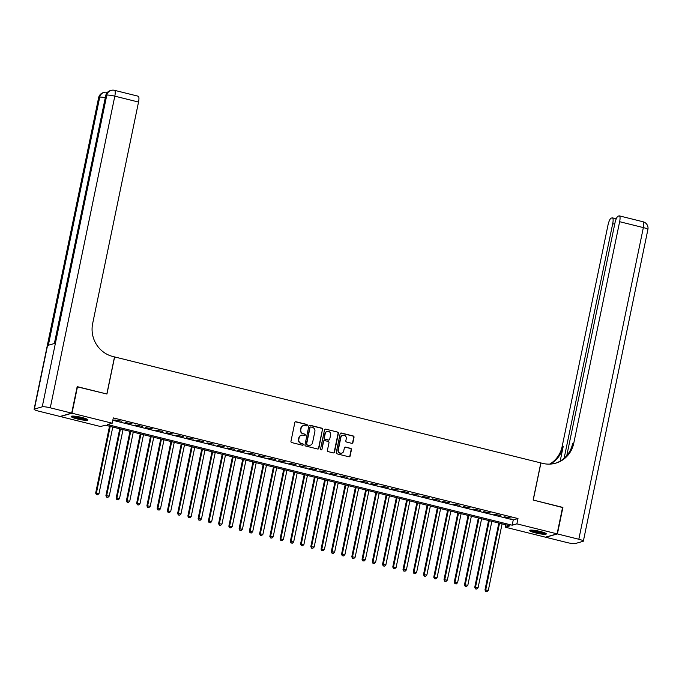 <?xml version="1.0" encoding="UTF-8"?>
<svg xmlns="http://www.w3.org/2000/svg" width="682" height="682" viewBox="0 0 682 682"><rect width="100%" height="100%" fill="white"/><g stroke="black" fill="none" stroke-linecap="round" stroke-linejoin="round"><path stroke-width="1.02" d="M307.292 425.329A0.75 0.716 74 0 0 306.738 424.426L296.056 421.766A1.074 1.023 74 0 0 294.837 422.559L290.958 441.288A1.074 1.023 74 0 0 291.751 442.575L302.433 445.235A0.75 0.716 74 0 0 303.285 444.681A0.75 0.716 74 0 0 302.731 443.777L301.35 443.428A3.436 3.282 74 0 1 298.827 439.302L299.142 437.742A3.436 3.282 74 0 1 303.055 435.21L304.436 435.559A0.75 0.716 74 0 0 305.289 435.005A0.75 0.716 74 0 0 304.735 434.102L303.354 433.752A3.436 3.282 74 0 1 300.83 429.626L301.154 428.066A3.436 3.282 74 0 1 305.059 425.534L306.44 425.875A0.75 0.716 74 0 0 307.292 425.329M306.636 425.9A0.75 0.716 74 0 0 306.431 424.511L295.741 421.851A1.074 1.023 74 0 0 295.391 421.834M302.629 445.252A0.75 0.716 74 0 0 302.416 443.863L301.35 443.428M304.632 435.576A0.75 0.716 74 0 0 304.419 434.187L303.354 433.752M535.506 532.906A8.534 1.228 11.7 0 1 529.607 530.477A8.534 1.228 11.7 0 1 540.417 531.5A8.534 1.228 11.7 0 1 546.316 533.938A8.534 1.228 11.7 0 1 535.506 532.906M77.04 418.893A8.534 1.228 11.7 0 1 71.141 416.455A8.534 1.228 11.7 0 1 81.951 417.486A8.534 1.228 11.7 0 1 87.85 419.916A8.534 1.228 11.7 0 1 77.04 418.893M351.707 443.317A1.074 1.023 74 0 0 352.926 442.524L354.018 437.273A1.074 1.023 74 0 0 353.225 435.986L341.358 433.027A1.074 1.023 74 0 0 340.139 433.82L336.26 452.55A1.074 1.023 74 0 0 337.053 453.845L348.92 456.795A1.074 1.023 74 0 0 350.139 456.002L351.452 449.651A1.074 1.023 74 0 0 350.659 448.364L345.586 447.102A1.074 1.023 74 0 0 344.359 447.895L343.711 451.041A2.873 2.745 74 0 1 341.81 453.129A2.873 2.745 74 0 1 338.332 449.702L340.881 437.375A2.873 2.745 74 0 1 342.782 435.278A2.873 2.745 74 0 1 346.268 438.714L345.842 440.768A1.074 1.023 74 0 0 346.627 442.055L351.707 443.317M77.143 386.805L106.938 394.034L114.619 356.933L540.817 462.925L533.136 500.025L562.59 507.348L557.1 533.853L545.464 537.186L505.251 527.186L509.966 525.831L105.292 425.193L100.569 426.54L60.357 416.54L71.994 413.207L112.206 423.207L107.492 424.562L512.173 525.2L516.888 523.853L557.1 533.853M77.484 386.711L71.994 413.207M112.811 420.308L513.265 519.897L517.988 518.55L113.306 417.913L112.206 423.207M517.988 518.55L516.888 523.853M322.739 429.498A1.074 1.023 74 0 0 321.955 428.202L310.088 425.253A1.074 1.023 74 0 0 308.861 426.045L304.982 444.775A1.074 1.023 74 0 0 305.775 446.062L317.642 449.012A1.074 1.023 74 0 0 318.861 448.227L322.424 429.583A1.074 1.023 74 0 0 321.64 428.296L309.773 425.346A1.074 1.023 74 0 0 309.423 425.321M325.723 429.14L337.59 432.09A1.074 1.023 74 0 1 338.383 433.385L334.504 452.115A1.074 1.023 74 0 1 333.276 452.899L328.204 451.637A1.074 1.023 74 0 1 327.411 450.35L328.988 442.754A1.074 1.023 74 0 0 328.195 441.467L324.828 440.623A1.074 1.023 74 0 0 323.6 441.416L321.964 449.327A0.75 0.716 74 0 1 321.469 449.873A0.75 0.716 74 0 1 320.557 448.978L324.504 429.933A1.074 1.023 74 0 1 325.723 429.14L337.59 432.09M121.78 421.237L114.849 419.933L121.78 421.237M132.027 423.786L125.096 422.482L132.027 423.786M142.274 426.335L135.343 425.031L142.274 426.335M152.521 428.884L145.581 427.58L152.521 428.884M162.759 431.433L155.828 430.129L162.759 431.433M173.006 433.974L166.076 432.669L173.006 433.974M183.253 436.523L176.323 435.218L183.253 436.523M193.5 439.072L186.561 437.767L193.5 439.072M203.748 441.621L196.808 440.316L203.748 441.621M213.986 444.17L207.055 442.865L213.986 444.17M224.233 446.719L217.302 445.414L224.233 446.719M234.48 449.268L227.549 447.963L234.48 449.268M244.727 451.808L237.788 450.512L244.727 451.808M254.966 454.357L248.035 453.053L254.966 454.357M265.213 456.906L258.282 455.602L265.213 456.906M275.46 459.455L268.529 458.151L275.46 459.455M285.707 462.004L278.767 460.7L285.707 462.004M295.945 464.553L289.015 463.248L295.945 464.553M306.192 467.102L299.262 465.797L306.192 467.102M316.439 469.651L309.509 468.346L316.439 469.651M326.687 472.191L319.747 470.895L326.687 472.191M336.934 474.74L329.994 473.436L336.934 474.74M347.172 477.289L340.241 475.985L347.172 477.289M357.419 479.838L350.488 478.534L357.419 479.838M367.666 482.387L360.735 481.083L367.666 482.387M377.913 484.936L370.974 483.632L377.913 484.936M388.152 487.485L381.221 486.181L388.152 487.485M398.399 490.026L391.468 488.73L398.399 490.026M408.646 492.575L401.715 491.27L408.646 492.575M418.893 495.123L411.954 493.819L418.893 495.123M429.131 497.672L422.201 496.368L429.131 497.672M439.378 500.221L432.448 498.917L439.378 500.221M449.626 502.77L442.695 501.466L449.626 502.77M459.873 505.319L452.933 504.015L459.873 505.319M470.111 507.868L463.18 506.564L470.111 507.868M480.358 510.409L473.427 509.113L480.358 510.409M490.605 512.958L483.674 511.653L490.605 512.958M500.852 515.507L493.921 514.202L500.852 515.507M504.16 516.751L511.099 518.056L504.16 516.751M505.746 524.782L505.251 527.186M513.265 519.897L512.173 525.2M303.268 425.611A3.436 3.282 74 0 0 300.839 428.151L301.154 428.066M303.038 433.846A3.436 3.282 74 0 1 300.515 429.711L300.839 428.151M301.265 435.287A3.436 3.282 74 0 0 298.835 437.827L299.142 437.742M301.035 443.522A3.436 3.282 74 0 1 298.511 439.396L298.835 437.827M317.991 449.037A1.074 1.023 74 0 0 318.545 448.313L322.424 429.583M310.89 426.983A0.75 0.716 74 0 0 310.037 427.537L306.627 443.982A0.75 0.716 74 0 0 307.181 444.886L308.639 445.244A3.436 3.282 74 0 0 312.552 442.712L314.879 431.476A3.436 3.282 74 0 0 312.347 427.35L310.89 426.983M310.378 427.051A0.75 0.716 74 0 0 309.722 427.631L310.037 427.537M310.122 445.261A3.436 3.282 74 0 1 308.324 445.337L306.866 444.971A0.75 0.716 74 0 1 306.32 444.067L309.722 427.631M333.626 452.925A1.074 1.023 74 0 0 334.189 452.2L338.067 433.471A1.074 1.023 74 0 0 337.275 432.183M324.163 440.691A1.074 1.023 74 0 0 323.294 441.51L321.964 449.327M321.307 449.898A0.75 0.716 74 0 0 321.648 449.412M330.617 434.869A2.873 2.745 74 0 0 327.138 431.442A2.873 2.745 74 0 0 325.237 433.53L324.334 437.878A1.074 1.023 74 0 0 325.126 439.165L328.494 440.009A1.074 1.023 74 0 0 329.713 439.217L330.617 434.869M326.976 431.493A2.873 2.745 74 0 0 324.922 433.624L325.237 433.53M328.843 440.026A1.074 1.023 74 0 1 328.178 440.095L324.811 439.259A1.074 1.023 74 0 1 324.018 437.972L324.922 433.624M342.628 435.329A2.873 2.745 74 0 0 340.574 437.46L340.881 437.375M341.656 453.172A2.873 2.745 74 0 1 338.016 449.788L340.574 437.46M349.269 456.812A1.074 1.023 74 0 0 349.823 456.096L351.136 449.745A1.074 1.023 74 0 0 350.352 448.458L345.271 447.187A1.074 1.023 74 0 0 344.922 447.17M352.057 443.343A1.074 1.023 74 0 0 352.611 442.618L353.702 437.367A1.074 1.023 74 0 0 352.909 436.071L341.043 433.121A1.074 1.023 74 0 0 340.693 433.096M109.512 426.241L95.668 493.095L99.018 493.512L112.777 427.051M110.211 426.421L96.452 492.873L96.384 494.603L97.722 494.765L96.699 494.51M99.018 493.512L97.722 494.765M96.384 494.603L95.668 493.095M86.708 419.012A7.383 1.066 11.7 0 1 81.294 418.722A7.383 1.066 11.7 0 1 72.548 416.08M73.954 416.122A6.837 0.989 -168.3 0 0 81.277 418.092A6.837 0.989 -168.3 0 0 85.403 418.492M71.798 416.139A8.474 1.219 -168.3 0 0 81.533 418.936A8.474 1.219 -168.3 0 0 87.381 419.37M545.182 533.034A7.383 1.066 11.7 0 1 539.76 532.744A7.383 1.066 11.7 0 1 531.014 530.102M532.42 530.144A6.837 0.989 -168.3 0 0 539.752 532.113A6.837 0.989 -168.3 0 0 543.869 532.514M530.264 530.153A8.474 1.219 -168.3 0 0 539.999 532.949A8.474 1.219 -168.3 0 0 545.847 533.384M71.687 413.13L77.177 386.634L106.835 394.008L114.516 356.908L112.777 356.473A27.348 26.095 -106 0 1 92.65 323.6L138.531 102.053L114.815 96.153L50.28 407.81L71.687 413.13L60.05 416.463L38.644 411.144A6.564 0.946 -168.3 0 1 34.1 409.268L98.643 97.62A6.564 0.946 11.7 0 1 98.924 97.424L34.381 409.072A6.564 0.946 -168.3 0 0 34.1 409.268M50.28 407.81A6.564 0.946 -168.3 0 0 42.241 406.822L34.381 409.072M105.292 97.645A6.564 0.946 11.7 0 0 99.708 97.194A6.564 6.266 -106 0 1 104.048 92.411L103.263 92.641A6.564 6.266 74 0 0 98.924 97.424L99.708 97.194L48.337 345.245L54.628 343.447L106 95.395L106.784 95.165A6.564 0.946 11.7 0 1 114.815 96.153A6.564 1.722 -76 0 0 114.516 90.331A6.564 6.564 0 0 0 111.123 90.391L110.339 90.612A6.564 6.266 74 0 0 106 95.395A6.564 0.946 11.7 0 0 105.719 95.591L54.372 343.515M114.516 90.331L138.233 96.222A6.564 1.722 104 0 1 138.531 102.053M562.556 507.527L533.239 500.051L540.92 462.95L542.659 463.385A27.348 26.095 74 0 0 555.677 463.172A27.348 26.095 74 0 0 573.758 443.249L619.64 221.701A6.564 1.722 -76 0 0 619.341 215.87A6.564 1.722 -76 0 0 619.068 215.879L618.148 216.151A6.564 1.722 -76 0 0 614.942 223.048L566.785 455.593M557.407 533.929L545.771 537.263L567.185 542.582A6.564 0.946 -168.3 0 0 575.216 543.571L583.076 541.32A6.564 0.946 -168.3 0 0 583.357 541.124A6.564 0.946 -168.3 0 0 578.822 539.249L557.407 533.929L562.897 507.425M564.125 458.278L612.709 223.687A6.564 1.722 -76 0 0 612.402 217.856A6.564 1.722 -76 0 0 612.138 217.865L611.208 218.138A6.564 1.722 -76 0 0 608.003 225.034L562.13 446.582A27.348 26.095 74 0 1 549.658 464.118M550.263 464.092A27.348 26.095 74 0 0 563.255 446.258L560.186 461.1M555.114 463.325A27.348 26.095 74 0 0 572.633 443.573L573.758 443.249M119.759 428.79L105.915 495.644L109.256 496.061L123.024 429.6M120.458 428.961L106.699 495.422L106.631 497.144L107.969 497.314L106.946 497.059M109.256 496.061L107.969 497.314M106.631 497.144L105.915 495.644M130.006 431.339L116.153 498.192L119.503 498.602L133.263 432.149M130.705 431.51L116.946 497.971L116.878 499.693L118.216 499.863L117.193 499.608M119.503 498.602L118.216 499.863M116.878 499.693L116.153 498.192M140.245 433.888L126.4 500.741L129.75 501.151L143.51 434.698M140.952 434.059L127.184 500.52L127.125 502.242L128.463 502.404L127.432 502.157M129.75 501.151L128.463 502.404M127.125 502.242L126.4 500.741M150.492 436.429L136.647 503.29L139.998 503.7L153.757 437.247M151.199 436.608L137.432 503.06L137.363 504.791L138.702 504.953L137.679 504.697M139.998 503.7L138.702 504.953M137.363 504.791L136.647 503.29M160.739 438.978L146.894 505.839L150.236 506.249L164.004 439.796M161.438 439.157L147.679 505.609L147.61 507.34L148.949 507.502L147.926 507.246M150.236 506.249L148.949 507.502M147.61 507.34L146.894 505.839M170.986 441.527L157.133 508.388L160.483 508.798L174.251 442.337M171.685 441.706L157.926 508.158L157.857 509.889L159.196 510.051L158.173 509.795M160.483 508.798L159.196 510.051M157.857 509.889L157.133 508.388M181.224 444.076L167.38 510.929L170.73 511.347L184.49 444.886M181.932 444.255L168.164 510.707L168.104 512.438L169.443 512.6L168.411 512.344M170.73 511.347L169.443 512.6M168.104 512.438L167.38 510.929M191.471 446.625L177.627 513.478L180.977 513.896L194.737 447.435M192.179 446.795L178.411 513.256L178.343 514.978L179.681 515.149L178.658 514.893M180.977 513.896L179.681 515.149M178.343 514.978L177.627 513.478M201.719 449.174L187.874 516.027L191.216 516.444L204.984 449.984M202.418 449.344L188.658 515.805L188.59 517.527L189.928 517.698L188.905 517.442M191.216 516.444L189.928 517.698M188.59 517.527L187.874 516.027M211.966 451.723L198.121 518.576L201.463 518.985L215.231 452.533M212.665 451.893L198.905 518.354L198.837 520.076L200.176 520.247L199.153 519.991M201.463 518.985L200.176 520.247M198.837 520.076L198.121 518.576M222.204 454.272L208.36 521.125L211.71 521.534L225.469 455.082M222.912 454.442L209.152 520.903L209.084 522.625L210.423 522.787L209.4 522.54M211.71 521.534L210.423 522.787M209.084 522.625L208.36 521.125M232.451 456.812L218.607 523.674L221.957 524.083L235.716 457.631M233.159 456.991L219.391 523.444L219.323 525.174L220.661 525.336L219.638 525.08M221.957 524.083L220.661 525.336M219.323 525.174L218.607 523.674M242.698 459.361L228.854 526.223L232.204 526.632L245.963 460.179M243.397 459.54L229.638 525.993L229.57 527.723L230.908 527.885L229.885 527.629M232.204 526.632L230.908 527.885M229.57 527.723L228.854 526.223M252.945 461.91L239.101 528.772L242.442 529.181L256.21 462.72M253.644 462.089L239.885 528.541L239.817 530.272L241.155 530.434L240.132 530.178M242.442 529.181L241.155 530.434M239.817 530.272L239.101 528.772M263.184 464.459L249.339 531.312L252.69 531.73L266.449 465.269M263.891 464.638L250.132 531.09L250.064 532.821L251.402 532.983L250.379 532.727M252.69 531.73L251.402 532.983M250.064 532.821L249.339 531.312M273.431 467.008L259.586 533.861L262.937 534.279L276.696 467.818M274.138 467.179L260.371 533.639L260.302 535.361L261.649 535.532L260.618 535.276M262.937 534.279L261.649 535.532M260.302 535.361L259.586 533.861M283.678 469.557L269.833 536.41L273.184 536.819L286.943 470.367M284.385 469.728L270.618 536.188L270.549 537.91L271.888 538.081L270.865 537.825M273.184 536.819L271.888 538.081M270.549 537.91L269.833 536.41M293.925 472.106L280.08 538.959L283.422 539.368L297.19 472.916M294.624 472.276L280.865 538.737L280.796 540.459L282.135 540.621L281.112 540.374M283.422 539.368L282.135 540.621M280.796 540.459L280.08 538.959M304.172 474.646L290.319 541.508L293.669 541.917L307.437 475.465M304.871 474.825L291.112 541.278L291.043 543.008L292.382 543.17L291.359 542.915M293.669 541.917L292.382 543.17M291.043 543.008L290.319 541.508M314.411 477.195L300.566 544.057L303.916 544.466L317.676 478.014M315.118 477.374L301.35 543.827L301.291 545.557L302.629 545.719L301.597 545.464M303.916 544.466L302.629 545.719M301.291 545.557L300.566 544.057M324.658 479.744L310.813 546.606L314.163 547.015L327.923 480.554M325.365 479.923L311.597 546.376L311.529 548.106L312.868 548.268L311.845 548.013M314.163 547.015L312.868 548.268M311.529 548.106L310.813 546.606M334.905 482.293L321.06 549.155L324.402 549.564L338.17 483.103M335.604 482.472L321.844 548.925L321.776 550.655L323.115 550.817L322.092 550.562M324.402 549.564L323.115 550.817M321.776 550.655L321.06 549.155M345.152 484.842L331.307 551.695L334.649 552.113L348.417 485.652M345.851 485.013L332.091 551.474L332.023 553.204L333.362 553.366L332.339 553.111M334.649 552.113L333.362 553.366M332.023 553.204L331.307 551.695M355.39 487.391L341.546 554.244L344.896 554.662L358.655 488.201M356.098 487.562L342.338 554.023L342.27 555.745L343.609 555.915L342.586 555.659M344.896 554.662L343.609 555.915M342.27 555.745L341.546 554.244M365.637 489.94L351.793 556.793L355.143 557.203L368.902 490.75M366.345 490.111L352.577 556.572L352.509 558.294L353.847 558.464L352.824 558.208M355.143 557.203L353.847 558.464M352.509 558.294L351.793 556.793M375.884 492.489L362.04 559.342L365.39 559.752L379.149 493.299M376.583 492.66L362.824 559.121L362.756 560.843L364.094 561.005L363.071 560.757M365.39 559.752L364.094 561.005M362.756 560.843L362.04 559.342M386.131 495.03L372.287 561.891L375.629 562.3L389.396 495.848M386.83 495.209L373.071 561.661L373.003 563.392L374.341 563.554L373.318 563.298M375.629 562.3L374.341 563.554M373.003 563.392L372.287 561.891M396.37 497.579L382.525 564.44L385.876 564.849L399.635 498.397M397.077 497.758L383.318 564.21L383.25 565.941L384.588 566.103L383.565 565.847M385.876 564.849L384.588 566.103M383.25 565.941L382.525 564.44M406.617 500.128L392.772 566.989L396.123 567.398L409.882 500.938M407.325 500.307L393.557 566.759L393.488 568.49L394.835 568.652L393.804 568.396M396.123 567.398L394.835 568.652M393.488 568.49L392.772 566.989M416.864 502.677L403.019 569.53L406.37 569.947L420.129 503.487M417.572 502.856L403.804 569.308L403.735 571.039L405.074 571.201L404.051 570.945M406.37 569.947L405.074 571.201M403.735 571.039L403.019 569.53M427.111 505.226L413.266 572.079L416.608 572.496L430.376 506.035M427.81 505.396L414.051 571.857L413.983 573.579L415.321 573.75L414.298 573.494M416.608 572.496L415.321 573.75M413.983 573.579L413.266 572.079M437.358 507.775L423.505 574.628L426.855 575.037L440.615 508.584M438.057 507.945L424.298 574.406L424.23 576.128L425.568 576.299L424.545 576.043M426.855 575.037L425.568 576.299M424.23 576.128L423.505 574.628M447.597 510.324L433.752 577.177L437.102 577.586L450.862 511.133M448.304 510.494L434.536 576.955L434.477 578.677L435.815 578.847L434.784 578.592M437.102 577.586L435.815 578.847M434.477 578.677L433.752 577.177M457.844 512.864L443.999 579.726L447.349 580.135L461.109 513.682M458.551 513.043L444.783 579.504L444.715 581.226L446.054 581.388L445.031 581.132M447.349 580.135L446.054 581.388M444.715 581.226L443.999 579.726M468.091 515.413L454.246 582.275L457.588 582.684L471.356 516.231M468.79 515.592L455.03 582.044L454.962 583.775L456.301 583.937L455.278 583.681M457.588 582.684L456.301 583.937M454.962 583.775L454.246 582.275M478.338 517.962L464.493 584.824L467.835 585.233L481.603 518.772M479.037 518.141L465.277 584.593L465.209 586.324L466.548 586.486L465.525 586.23M467.835 585.233L466.548 586.486M465.209 586.324L464.493 584.824M488.576 520.511L474.732 587.373L478.082 587.782L491.841 521.321M489.284 520.69L475.524 587.142L475.456 588.873L476.795 589.035L475.772 588.779M478.082 587.782L476.795 589.035M475.456 588.873L474.732 587.373M498.823 523.06L484.979 589.913L488.329 590.331L502.088 523.87M499.531 523.23L485.763 589.691L485.695 591.422L487.033 591.584L486.01 591.328M488.329 590.331L487.033 591.584M485.695 591.422L484.979 589.913M42.241 406.822L106.784 95.165A6.564 6.266 -106 0 1 111.123 90.391M563.255 446.258L562.13 446.582M578.822 539.249L643.356 227.6L619.64 221.701M614.704 224.182L612.709 223.687M643.356 227.6A6.564 0.946 11.7 0 1 647.9 229.467A6.564 6.564 0 0 0 643.058 221.769A6.564 1.722 104 0 1 643.356 227.6M107.432 92.351A6.564 6.564 0 0 0 104.048 92.411M103.263 92.641A6.564 6.564 0 0 0 98.643 97.62M110.339 90.612A6.564 6.564 0 0 0 105.719 95.591M616.238 218.811L612.402 217.856M583.357 541.124L647.9 229.467M643.058 221.769L619.341 215.87"/></g></svg>

